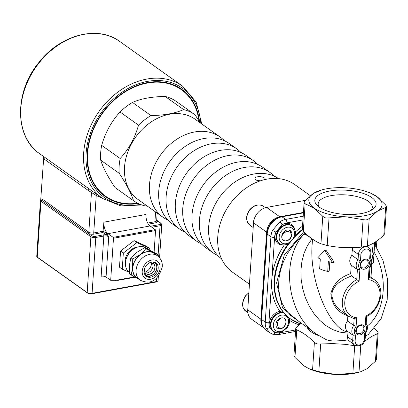 <?xml version="1.0" encoding="UTF-8"?>
<svg xmlns="http://www.w3.org/2000/svg" width="408" height="408" viewBox="0 0 408 408"><rect width="100%" height="100%" fill="white"/><g stroke="black" fill="none" stroke-linecap="round" stroke-linejoin="round"><path stroke-width="0.61" d="M305.602 200.297L266.633 207.432A14.326 11.087 125.4 0 0 253.521 222.809L247.743 309.84A14.326 11.087 125.4 0 0 251.68 319.275L263.553 327.716M281.734 236.9A5.788 4.483 -54.6 0 1 287.181 231.611A5.788 4.483 -54.6 0 1 291.496 235.727A5.952 4.605 -54.6 0 1 283.295 240.241M289.231 230.092L289.981 230.627A7.166 5.544 125.4 0 1 290.241 230.826L291.496 235.727M289.981 230.627A7.166 5.544 125.4 0 0 288.481 229.944M255.133 216.847A11.638 9.007 125.4 0 0 253.47 223.599M284.35 318.439A5.952 4.605 -54.6 0 1 285.682 323.549A5.952 4.605 -54.6 0 1 281.673 328.297A5.788 4.483 -54.6 0 1 277.384 324.074A5.788 4.483 -54.6 0 1 281.959 317.827M281.673 328.297L279.194 328.496L277.144 327.874M144.243 272.906A7.533 5.829 125.4 0 0 151.195 275.563A7.533 5.829 125.4 0 0 156.759 267.867A7.533 5.829 125.4 0 0 151.97 262.038M155.3 262.543A8.236 6.375 -54.6 0 1 156.993 267.495A8.236 6.375 -54.6 0 1 156.978 267.735A8.236 6.375 -54.6 0 1 152.837 274.834A8.236 6.375 -54.6 0 1 145.819 275.879M144.31 269.632A6.268 4.85 125.4 0 0 149.318 274.319A6.268 4.85 125.4 0 0 155.02 267.597A6.268 4.85 125.4 0 0 148.9 263.17M145.967 273.635A6.268 4.85 125.4 0 0 151.557 273.202A6.268 4.85 125.4 0 0 154.887 267.5A6.268 4.85 125.4 0 0 153.23 263.425M145.136 272.789A6.268 4.85 125.4 0 0 152.98 266.149A6.268 4.85 125.4 0 0 152.159 262.92M144.784 272.192A8.058 6.237 125.4 0 0 151.47 263.706A8.058 6.237 125.4 0 0 151.475 262.778M149.058 249.798L146.885 248.253A14.953 11.572 125.4 0 0 128.923 253.541A14.953 11.572 125.4 0 0 129.265 272.411M131.172 275.237L132.646 267.638A15.224 11.781 125.4 0 0 137.97 278.812L129.341 273.931L129.407 265.338L130.881 257.739L137.047 252.221L144.621 247.697L156.82 253.858L158.651 255.158L158.732 256.821M132.712 259.039L140.286 254.521A15.224 11.781 125.4 0 0 132.646 267.638L132.712 259.039L130.881 257.739M146.452 249.002L153.255 252.578A15.224 11.781 125.4 0 0 140.286 254.521L146.452 249.002L144.621 247.697M156.075 254.786A15.224 11.781 125.4 0 0 153.255 252.578L158.651 255.158M138.934 279.291L137.97 278.812A15.224 11.781 125.4 0 0 138.746 279.159M157.514 255.811L154.28 253.511A14.953 11.572 125.4 0 0 136.18 258.988A14.953 11.572 125.4 0 0 136.95 277.884L140.184 280.184C150.695 285.008 158.044 280.643 162.231 267.087C162.665 262.436 161.094 258.677 157.514 255.811A14.953 11.572 125.4 0 0 139.419 261.293A14.953 11.572 125.4 0 0 140.184 280.184M158.177 268.591A8.236 6.375 125.4 0 0 155.933 262.925A8.236 6.375 125.4 0 0 145.962 265.945A8.236 6.375 125.4 0 0 146.385 276.354A8.236 6.375 125.4 0 0 153.663 275.951A8.236 6.375 125.4 0 0 158.177 268.591M149.338 248.278L146.569 246.31L134.099 240.628L136.874 242.602L149.338 248.278L149.236 249.885M129.076 272.264L122.262 269.158L119.488 267.189L120.559 251.068L134.099 240.628M122.262 269.158L123.333 253.042L120.559 251.068M123.333 253.042L136.874 242.602M137.659 247.085A12.536 9.7 125.4 0 0 125.419 264.297M135.742 247.819A14.326 11.087 125.4 0 0 125.491 262.242M43.738 158.534C42.682 157.988 42.886 158.222 44.355 159.237L45.359 157.774M88.806 188.664L87.802 190.128L96.319 195.539A70.737 54.738 125.4 0 0 101.495 197.686M87.802 190.128L44.355 159.237M37.689 257.499A2.688 1.061 3.8 0 0 37.811 257.642A2.688 1.061 3.8 0 0 37.97 257.769L87.888 293.26A2.688 1.061 3.8 0 0 91.565 293.826L155.825 282.061A2.688 1.061 3.8 0 0 156.825 281.693L157.677 281.076A3.58 1.413 -176.2 0 1 156.341 281.571L92.086 293.332A3.58 1.413 -176.2 0 1 87.174 292.577L37.255 257.086A3.58 1.413 -176.2 0 1 37.052 256.918A3.58 1.413 -176.2 0 1 36.745 256.29L40.453 200.456A3.58 1.413 3.8 0 0 40.968 201.256A0.898 0.694 -54.6 0 1 41.784 200.292L40.713 199.981L43.625 158.712M158.345 276.282L158.064 280.495A3.58 1.413 -176.2 0 1 157.677 281.076M37.97 257.769L37.255 257.086L40.968 201.256L90.882 236.747A3.58 1.413 3.8 0 0 95.793 237.502L103.826 236.033L101.153 276.262A3.58 1.413 -176.2 0 1 106.06 277.017L110.685 280.306L117.856 280.281M113.149 237.349A0.714 0.357 79.6 0 1 113.475 238.267L155.545 230.566A0.714 0.357 -100.4 0 0 155.224 229.643L113.149 237.349L107.972 233.667L150.042 225.966L155.224 229.643M154.096 252.394L155.545 230.566M150.042 225.966A8.956 4.437 79.6 0 1 145.967 214.465L103.897 222.166A8.956 4.437 -100.4 0 0 107.972 233.667M102.938 232.489L106.172 234.789A0.898 0.694 125.4 0 0 106.993 233.83L103.295 231.198L93.733 232.953A0.898 0.444 -100.4 0 0 94.141 234.1L102.938 232.489L103.897 222.166M106.06 277.017L108.732 236.788A3.58 1.413 -176.2 0 0 103.826 236.033A0.898 0.444 -100.4 0 0 103.418 234.881A4.478 1.765 3.8 0 1 106.172 234.789L108.732 236.788L106.993 233.83M40.805 199.665L40.453 200.456M110.685 280.306L113.475 238.267M137.639 203.199A65.367 50.582 -54.6 0 1 105.611 196.222A65.367 50.582 -54.6 0 1 89.893 139.745A65.367 50.582 -54.6 0 1 134.711 86.889A65.367 50.582 -54.6 0 1 181.366 89.678A65.367 50.582 -54.6 0 1 199.002 120.947M105.611 196.222L104.688 195.565A65.367 50.582 -54.6 0 1 93.565 183.508M165.403 82.472A65.367 50.582 -54.6 0 1 180.443 89.021L181.366 89.678M199.527 121.814A65.846 50.954 125.4 0 0 165.949 82.579A65.846 50.954 125.4 0 0 101.964 113.424A65.846 50.954 125.4 0 0 93.845 183.988A65.846 50.954 125.4 0 0 138.312 203.531M356.327 330.322A4.401 3.407 -54.6 0 1 358.698 326.298A4.401 3.407 -54.6 0 1 362.641 326.043A4.401 3.407 -54.6 0 1 362.865 331.607A4.401 3.407 -54.6 0 1 357.541 333.224A4.401 3.407 -54.6 0 1 356.327 330.322M355.73 330.72A5.477 4.238 125.4 0 0 362.462 333.785A5.477 4.238 125.4 0 0 363.038 325.084A5.477 4.238 125.4 0 0 355.73 330.72M360.096 265.032A5.477 4.238 125.4 0 0 366.823 268.097A5.477 4.238 125.4 0 0 367.404 259.401A5.477 4.238 125.4 0 0 360.096 265.032M360.692 264.639A4.401 3.407 -54.6 0 1 363.059 260.61A4.401 3.407 -54.6 0 1 367.006 260.36A4.401 3.407 -54.6 0 1 367.231 265.924A4.401 3.407 -54.6 0 1 361.901 267.536A4.401 3.407 -54.6 0 1 360.692 264.639M374.478 244.025L382.974 260.335L387.6 279.434L387.212 299.773L381.138 318.638L368.266 334.524L365.359 336.07M355.531 335.045A7.166 5.544 -54.6 0 1 356.108 326.359L356.679 317.761A20.594 15.938 -54.6 0 1 344.785 301.9A20.594 15.938 -54.6 0 1 359.106 281.24L359.897 269.362A7.166 5.544 -54.6 0 1 360.473 260.671L360.861 254.837A5.37 4.157 -54.6 0 1 365.777 249.069A5.37 4.157 -54.6 0 1 370.041 253.154L369.653 258.993A7.166 5.544 -54.6 0 1 369.077 267.679L368.281 279.623A20.594 15.938 -54.6 0 1 379.976 295.458A20.594 15.938 -54.6 0 1 365.864 316.022L365.288 324.676A7.166 5.544 -54.6 0 1 364.711 333.367L364.324 339.201A5.37 4.157 -54.6 0 1 359.407 344.969A5.37 4.157 -54.6 0 1 355.144 340.884L355.531 335.045L353.037 335.249L352.69 340.507L347.438 336.768L347.045 333.055L339.879 332.122L332.78 329.618L325.961 325.615L319.632 320.234L313.987 313.64L309.188 306.031L305.383 297.636L302.69 288.706L301.186 279.516L300.92 270.341L301.9 261.457L304.093 253.128L307.438 245.616L311.829 239.139A8.956 3.845 -140.4 0 0 303.991 234.151C280.072 259.33 287.028 314.716 316.562 334.218L316.97 334.509M347.438 336.768L347.958 339.9L343.475 340.547L333.591 341.057L329.368 340.583L326.221 339.665L316.562 334.218L290.644 315.466L285.779 309.896L282.061 303.215L279.643 295.683L278.572 287.456L278.888 278.817L280.582 270.009L283.606 261.268L287.854 252.894L295.122 242.786L299.548 238.088L305.23 233.116M312.502 239.098L312.12 244.805C309.193 279.026 328.277 326.951 346.8 331.877L346.866 330.863C344.719 327.716 344.939 324.431 347.519 321.009L347.866 315.828C337.564 312.319 331.888 304.944 330.837 293.689C333.28 283.927 339.89 277.251 350.666 273.651L351.441 275.879L343.796 279.363L338.63 282.82L335.753 285.513L332.668 290.307L331.821 294.051L331.842 296.024L333.54 301.905L335.707 305.505L338.456 308.703L348.483 316.266L354.46 318.73M347.045 333.055L346.8 331.877M356.281 345.984L345.341 344.352L332.841 343.597L317.847 344.056L316.276 343.628L314.39 342.445C308.632 336.58 302.756 332.408 296.774 329.924L295.805 329.067L295.769 328.353L296.631 327.083L301.079 323.212M302.318 229.378L303.328 231.265C309.085 237.13 314.961 241.301 320.943 243.785L327.201 245.504C338.441 247.738 349.789 248.288 361.253 247.141L367.373 246.024C372.739 244.086 378.216 240.46 383.811 235.141L384.713 233.6M385.494 204.806L386.417 206.295L386.447 207.06L377.548 211.089L369.199 218.525L367.373 219.667L365.716 219.963L363.079 219.647L346.188 216.832L326.257 218.056L324.569 217.586L322.769 216.291L314.094 208.034L305.153 203.765L304.179 203.072L304.098 202.592L305.011 200.93L313.364 193.494L321.657 189.929A36.71 14.474 3.8 0 0 313.364 193.494A36.71 14.474 3.8 0 0 314.094 208.034A36.71 14.474 3.8 0 0 346.188 216.832A36.71 14.474 3.8 0 0 377.548 211.089A36.71 14.474 3.8 0 0 376.819 196.549L385.494 204.806M355.144 340.884A1.79 0.704 3.8 0 1 352.69 340.507A7.166 5.544 125.4 0 0 354.659 345.224L347.958 339.905M318.5 335.534A30.442 12.005 -176.2 0 1 307.3 327.634M374.544 328.481L377.114 330.959L378.053 332.321L378.089 333.035L377.257 333.8L371.367 336.59L364.451 341.47M293.954 355.378L294.948 357.418L303.623 365.675L308.876 368.659L318.827 371.657L335.718 374.473L352.874 373.3L360.504 371.81L367.078 368.73L375.431 361.294L376.344 359.601M360.504 371.81L358.785 372.295A36.71 14.474 -176.2 0 1 335.718 374.473A36.71 14.474 -176.2 0 1 309.764 369.041L308.876 368.659M277.817 332.806A11.638 9.007 125.4 0 1 274.921 332.658L269.606 327.568A2.688 1.515 158.9 0 1 266.062 327.981L269.673 332.719L272.728 334.234L278.679 334.545A2.688 1.331 -100.4 0 0 279.582 332.887A13.433 10.394 -54.6 0 1 274.921 332.658A2.688 1.652 107.4 0 1 272.728 334.234L272.728 334.234A2.688 1.652 107.4 0 1 272.687 334.218M284.325 244.917A59.991 46.425 125.4 0 0 271.759 279.98A59.991 46.425 125.4 0 0 279.99 311.345A11.638 9.007 125.4 0 0 269.606 327.568A13.433 10.394 -54.6 0 1 268.923 322.672L274.594 237.283A13.433 10.394 -54.6 0 1 275.956 232.014A2.688 0.413 -155.6 0 1 272.544 230.393A16.116 12.475 125.4 0 0 270.912 236.716L265.241 322.106A16.116 12.475 125.4 0 0 266.062 327.981M283.657 244.907A11.638 9.007 125.4 0 1 275.956 232.014L282.081 224.828A2.688 0.775 -123 0 0 279.893 221.774L272.544 230.393M356.108 326.359L353.695 325.395L347.519 321.009M350.666 273.651L351.232 265.18C349.085 262.028 349.299 258.743 351.885 255.326L352.231 250.068L352.864 247.661M324.635 250.481L325.977 250.237L334.178 262.186L332.525 262.487A31.875 12.566 -176.2 0 1 328.364 261.594L327.711 271.447A31.875 12.566 -176.2 0 1 319.653 268.79L320.305 258.937A31.875 12.566 -176.2 0 1 317.806 257.744L324.635 250.481L332.525 262.487M329.797 261.936L329.185 271.177L327.711 271.447M303.746 231.678L284.35 254.873L276.568 282.948L282.581 308.025L300.686 322.932M365.288 324.676L366.185 323.641L366.659 316.506C380.108 309.881 386.595 288.67 374.427 279.781L369.342 276.129M356.679 317.761L354.144 318.607M359.106 281.24L351.441 275.879M359.897 269.362L357.403 269.566L351.232 265.18M360.473 260.671L358.056 259.712L351.885 255.326M369.653 258.993L370.546 257.958L370.903 252.618L370.51 249.89L368.674 247.503A7.166 5.544 125.4 0 0 362.258 247.911A7.166 5.544 125.4 0 0 358.408 254.459L358.056 259.712A8.956 6.931 125.4 0 0 357.403 269.566L356.735 279.638A22.384 17.325 125.4 0 0 342.868 297.876A22.384 17.325 125.4 0 0 348.483 316.266M369.077 267.679L369.643 267.327M370.449 257.621C372.371 260.753 372.183 264.103 369.888 267.679L369.209 278.057L368.281 279.623M365.864 316.022L366.389 316.292M364.711 333.367L365.277 333.01M366.088 323.304C368.011 326.436 367.822 329.786 365.527 333.361L365.543 333.321M354.139 318.673L353.695 325.395A8.956 6.931 125.4 0 0 353.037 335.249L346.866 330.863M288.91 317.715L283.856 312.87L279.99 311.345M292.133 226.042C295.412 229.082 296.223 232.723 294.571 236.966L289.476 243.244C285.299 245.361 282.035 245.468 279.684 243.556A10.746 8.313 125.4 0 1 279.133 229.979A10.746 8.313 125.4 0 1 292.133 226.042L291.674 225.716A10.746 8.313 -54.6 0 0 278.669 229.653A10.746 8.313 -54.6 0 0 279.22 243.229L279.684 243.556M287.196 230A5.952 4.605 -54.6 0 1 290.282 230.607A5.952 4.605 -54.6 0 1 291.684 235.86A5.952 4.605 -54.6 0 1 283.382 240.307A5.952 4.605 -54.6 0 1 282.152 234.534A5.952 4.605 -54.6 0 1 287.196 230M275.91 324.284A5.952 4.605 -54.6 0 1 282.565 317.832A5.952 4.605 -54.6 0 1 284.442 318.505A5.952 4.605 -54.6 0 1 284.748 326.023A5.952 4.605 -54.6 0 1 277.547 328.205A5.952 4.605 -54.6 0 1 275.91 324.284M319.235 207.101A27.122 10.695 -176.2 0 1 318.174 203.781A27.122 10.695 -176.2 0 1 338.314 194.83A27.122 10.695 -176.2 0 1 368.409 201.333A27.122 10.695 -176.2 0 1 372.3 207.371A27.122 10.695 -176.2 0 1 370.811 210.528M371.688 197.487A30.702 12.107 3.8 0 0 331.296 190.74A30.702 12.107 3.8 0 0 317.439 205.637A30.702 12.107 3.8 0 0 344.653 214.373A30.702 12.107 3.8 0 0 372.785 209.314A30.702 12.107 3.8 0 0 371.688 197.487M370.683 193.188L376.819 196.549A36.71 14.474 3.8 0 0 370.683 193.188A36.71 14.474 3.8 0 0 344.724 187.751A36.71 14.474 3.8 0 0 321.657 189.929M374.468 242.51L374.33 248.543L373.555 254.975A31.875 12.566 3.8 0 0 374.019 253.24L373.366 263.089A31.875 12.566 3.8 0 0 373.371 263.002A31.875 12.566 3.8 0 0 373.376 262.915M373.366 263.089L371.887 263.359L372.433 255.184M373.555 254.975L371.902 255.281L373.249 243.239M366.634 316.868L366.767 316.45M262.936 326.798A14.326 11.087 -54.6 0 1 260.87 319.173L266.648 232.142A14.326 11.087 -54.6 0 1 279.76 216.765L303.445 212.425M133.513 200.68L115.025 187.532C107.773 176.644 103.005 167.52 100.71 160.155L119.197 173.298C126.444 184.186 131.218 193.316 133.513 200.68A52.831 40.882 125.4 0 0 133.676 200.792A52.831 40.882 125.4 0 0 144.957 205.887L146.941 205.831M101.689 145.365C105.33 132.483 111.445 121.365 120.044 112.006L138.531 125.154C134.89 138.031 128.775 149.155 120.176 158.508L101.689 145.365A52.831 40.882 125.4 0 0 100.71 160.155M132.467 102.428C140.877 98.67 151.766 96.676 165.138 96.446L183.626 109.589C175.21 113.347 164.322 115.342 150.955 115.571L132.467 102.428A52.831 40.882 125.4 0 0 120.044 112.006M200.119 122.788L195.065 114.801A52.831 40.882 125.4 0 0 194.902 114.684A52.831 40.882 125.4 0 0 183.626 109.589M150.955 115.571A52.831 40.882 125.4 0 0 138.531 125.154M120.176 158.508A52.831 40.882 125.4 0 0 119.197 173.298M176.577 101.658A52.831 40.882 125.4 0 0 176.414 101.541A52.831 40.882 125.4 0 0 165.138 96.446M115.025 187.532A52.831 40.882 125.4 0 0 115.189 187.649A52.831 40.882 125.4 0 0 115.352 187.767M260.365 180.836L256.459 180.214L255.27 179.489L254.898 178.133L256.306 176.975L259.386 176.536L262.079 176.929L264.767 178.066L265.475 179.428M221.575 258.886A49.246 38.107 -54.6 0 1 212.16 211.135A49.246 38.107 -54.6 0 1 253.72 174.037A49.246 38.107 -54.6 0 1 278.639 178.633M217.882 255.597A49.246 38.107 -54.6 0 1 212.94 252.761A49.246 38.107 -54.6 0 1 202.745 205.005A49.246 38.107 -54.6 0 1 244.479 167.464A49.246 38.107 -54.6 0 1 270.014 172.487A49.246 38.107 -54.6 0 1 274.319 176.22M212.94 252.761L205.545 247.498A49.246 38.107 -54.6 0 1 195.35 199.747A49.246 38.107 -54.6 0 1 237.084 162.206A49.246 38.107 -54.6 0 1 262.619 167.229L270.014 172.487M201.241 243.765A49.246 38.107 -54.6 0 1 196.299 240.929A49.246 38.107 -54.6 0 1 186.109 193.173A49.246 38.107 -54.6 0 1 227.837 155.632A49.246 38.107 -54.6 0 1 253.378 160.655A49.246 38.107 -54.6 0 1 257.683 164.388M196.299 240.929L188.904 235.671A49.246 38.107 -54.6 0 1 178.714 187.915A49.246 38.107 -54.6 0 1 220.442 150.374A49.246 38.107 -54.6 0 1 245.983 155.397L253.378 160.655M184.6 231.938A49.246 38.107 -54.6 0 1 179.663 229.097A49.246 38.107 -54.6 0 1 169.468 181.346A49.246 38.107 -54.6 0 1 211.196 143.805A49.246 38.107 -54.6 0 1 236.737 148.823A49.246 38.107 -54.6 0 1 241.041 152.556M179.663 229.097L172.268 223.839A49.246 38.107 -54.6 0 1 162.073 176.088A49.246 38.107 -54.6 0 1 203.801 138.547A49.246 38.107 -54.6 0 1 229.342 143.565L236.737 148.823M167.963 220.106A49.246 38.107 -54.6 0 1 163.022 217.265A49.246 38.107 -54.6 0 1 152.827 169.514A49.246 38.107 -54.6 0 1 194.56 131.973A49.246 38.107 -54.6 0 1 220.096 136.996A49.246 38.107 -54.6 0 1 224.4 140.729M163.022 217.265L138.062 199.517A49.246 38.107 -54.6 0 1 127.872 151.766A49.246 38.107 -54.6 0 1 169.601 114.225A49.246 38.107 -54.6 0 1 195.136 119.248L220.096 136.996M249.446 284.208L232.529 272.182A53.723 41.575 -54.6 0 1 229.781 204.306A53.723 41.575 -54.6 0 1 294.795 184.615L310.401 195.707M263.517 206.315C258.442 203.618 253.679 204.949 249.232 210.309C245.499 216.316 245.764 221.309 250.028 225.287A11.638 9.007 -54.6 0 1 249.431 210.584A11.638 9.007 -54.6 0 1 263.517 206.315L265.47 207.703M248.885 292.633L245.029 296.285L242.403 303.69L243.107 307.79L245.83 311.263A11.638 9.007 -54.6 0 1 248.86 292.975M160.084 268.306A10.475 8.109 125.4 0 0 147.492 261.946A10.475 8.109 125.4 0 0 145.901 278.669A10.475 8.109 125.4 0 0 160.084 268.306M96.319 195.539L97.022 194.509M87.888 293.26L87.174 292.577L90.882 236.747A0.898 0.694 -54.6 0 1 91.703 235.788L88.006 233.157A4.478 1.765 3.8 0 0 94.141 234.1M91.565 293.826L92.086 293.332L95.793 237.502A0.898 0.444 -100.4 0 0 95.385 236.354A2.688 1.061 -176.2 0 1 91.703 235.788M155.825 282.061L156.341 281.571L156.565 278.154M134.359 276.945L115.209 280.449M91.453 192.642L88.827 232.198L42.605 199.334L40.963 198.834M96.222 195.488L93.733 232.953A3.58 1.413 -176.2 0 1 88.827 232.198A0.898 0.694 -54.6 0 1 88.006 233.157L41.784 200.292A0.898 0.694 -54.6 0 0 42.605 199.334M155.581 211.971L154.928 221.748L147.727 223.069M103.418 234.881L95.385 236.354M156.672 220.427L160.548 223.181A0.898 0.694 -54.6 0 1 161.012 223.273L156.687 220.198M156.662 220.565A0.898 0.694 125.4 0 0 156.851 220.555A4.478 1.765 3.8 0 1 155.336 222.895A0.898 0.444 -100.4 0 1 154.928 221.748A3.58 1.413 -176.2 0 0 156.657 220.672L156.386 220.463M148.379 224.171L155.336 222.895M151.842 227.241A3.58 1.413 -176.2 0 1 152.016 227.21L160.048 225.736A3.58 1.413 3.8 0 0 161.772 224.66L161.012 223.273M160.548 223.181A2.688 1.061 -176.2 0 1 159.64 224.589L151.608 226.058A0.898 0.444 79.6 0 1 152.016 227.21L152.006 227.358M151.608 226.058A4.478 1.765 3.8 0 0 150.578 226.343M159.64 224.589A0.898 0.444 79.6 0 1 160.048 225.736L158.12 254.781M102.612 198.482L39.755 153.791A68.947 53.351 -54.6 0 1 36.225 66.683A68.947 53.351 -54.6 0 1 119.661 41.407L182.519 86.103A68.947 53.351 125.4 0 0 99.083 111.379A68.947 53.351 125.4 0 0 102.612 198.482L120.855 205.902L141.867 204.989M140.219 204.372A67.157 51.969 -54.6 0 1 85.976 157.121A67.157 51.969 -54.6 0 1 141.51 82.824A67.157 51.969 -54.6 0 1 200.823 123.287M374.095 252.129C388.768 276.461 385.463 312.161 367.256 326.028M311.829 239.139L312.095 238.813M385.637 207.647L383.811 235.141M367.373 246.024L369.199 218.525M363.079 219.647L361.253 247.141M327.201 245.504L329.032 218.01M354.7 345.8L352.874 373.3M358.994 372.178L360.774 345.382M377.257 333.8L375.431 361.294M314.39 342.445L312.564 369.939M318.827 371.657L320.652 344.163M322.769 216.291L320.943 243.785M303.328 231.265L305.153 203.765M294.948 357.418L296.774 329.924M268.923 322.672A2.688 1.061 -176.2 0 1 265.241 322.106L261.543 319.479L267.215 234.09L270.912 236.716A2.688 1.061 -176.2 0 0 274.594 237.283M295.642 329.95L279.582 332.887M294.719 229.352A11.638 9.007 125.4 0 0 282.081 224.828A13.433 10.394 -54.6 0 1 286.885 222.865A2.688 1.331 -100.4 0 0 285.666 219.417A16.116 12.475 125.4 0 0 279.893 221.774M303.195 216.209L285.666 219.417L281.969 216.791L303.419 212.864M286.885 222.865L302.95 219.927M281.321 216.607C272.983 218.953 268.153 224.584 266.832 233.488A2.688 1.061 3.8 0 0 267.215 234.09A16.116 12.475 -54.6 0 1 281.969 216.791A2.688 1.331 79.6 0 0 281.321 216.607L303.435 212.558M302.532 226.17A59.991 46.425 125.4 0 0 295.341 232.07M261.543 319.479A2.688 1.061 -176.2 0 1 261.161 318.877C260.916 323.707 262.517 327.445 265.975 330.092A16.116 12.475 -54.6 0 1 261.543 319.479M375.549 241.811L375.319 245.269M374.427 279.781A22.384 17.325 125.4 0 0 369.245 277.532M360.861 254.837A1.79 0.704 -176.2 0 1 358.408 254.459L352.231 250.068M370.041 253.154A1.79 0.704 3.8 0 0 370.903 252.618M365.537 333.346L365.185 338.666A1.79 0.704 -176.2 0 1 364.324 339.201M294.892 236.013A58.201 45.038 -54.6 0 1 302.318 229.454M283.025 312.472A10.746 8.313 -54.6 0 0 271.82 319.209A10.746 8.313 -54.6 0 0 273.38 331.128L273.845 331.454A10.746 8.313 125.4 0 1 272.391 319.331A10.746 8.313 125.4 0 1 283.856 312.87A58.201 45.038 -54.6 0 1 288.048 244.02M289.522 320.356A59.991 46.425 125.4 0 0 299.197 324.778M289.058 317.796A58.201 45.038 125.4 0 0 290.669 319.015L290.21 318.684A58.201 45.038 -54.6 0 1 289.099 317.863M289.226 243.403A58.201 45.038 125.4 0 0 284.585 313.507M300.278 323.865L290.669 319.015A58.201 45.038 125.4 0 0 300.308 323.84M302.44 230.041A58.201 45.038 125.4 0 0 294.438 237.288M291.858 240.271A8.956 6.931 -54.6 0 1 279.587 239.986A8.956 6.931 -54.6 0 1 287.176 227.287A8.956 6.931 -54.6 0 1 293.821 236.982A8.956 6.931 -54.6 0 1 291.858 240.271M286.788 316.557A8.956 6.931 -54.6 0 1 288.359 319.204A8.956 6.931 -54.6 0 1 280.245 331.602A8.956 6.931 -54.6 0 1 274.181 321.397A8.956 6.931 -54.6 0 1 286.788 316.557M279.76 216.765L266.633 207.432M253.521 222.809L266.648 232.142M260.87 319.173L247.743 309.84M250.028 225.287L253.205 227.552M245.83 311.263L247.855 312.707M43.07 158.253L44.038 156.835M37.811 257.642L37.052 256.918M134.921 277.236L117.693 280.393M157.156 213.093L156.657 220.672M161.772 224.66L159.579 257.728M39.755 153.791C14.423 137.042 14.209 92.126 38.77 62.628C60.027 34.894 97.614 24.796 119.661 41.407M201.781 123.971L196.146 102.092L182.519 86.103M386.493 206.851L384.713 233.631M304.098 202.628L302.318 229.403M376.344 359.632L378.124 332.851M293.949 355.404L295.729 328.624M295.54 331.459L278.679 334.545M266.832 233.488L261.161 318.877M265.975 330.092L269.673 332.719M376.849 240.919L376.446 247.029M365.185 338.666C364.206 344.632 360.697 346.82 354.659 345.224M273.845 331.454C276.216 333.02 278.868 333.234 281.795 332.097L287.232 327.67C289.354 324.518 289.996 321.305 289.155 318.041L289.088 317.832M374.33 248.543L373.371 263.002M368.674 247.503L366.848 246.197M371.912 263.359L370.984 277.328M176.414 101.541L194.902 114.684M115.189 187.649L133.676 200.792"/></g></svg>

